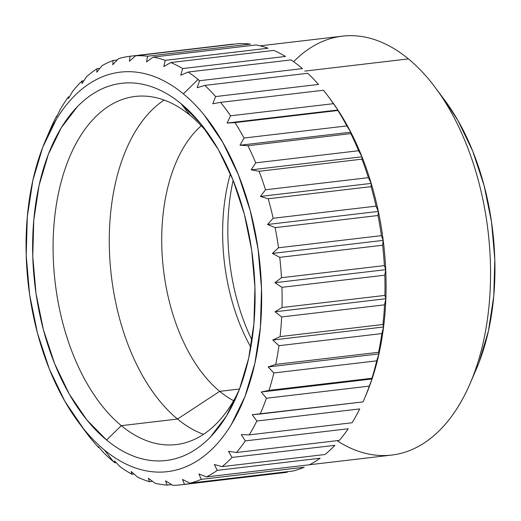 <?xml version="1.0" encoding="UTF-8"?>
<svg xmlns="http://www.w3.org/2000/svg" width="521" height="521" viewBox="0 0 521 521"><rect width="100%" height="100%" fill="white"/><g stroke="black" fill="none" stroke-linecap="round" stroke-linejoin="round"><path stroke-width="0.78" d="M251.988 340.213A155.251 89.71 83.3 0 1 233.154 180.338A155.251 89.71 -96.7 0 0 251.988 340.213M250.855 347.24A148.902 86.043 83.3 0 1 230.419 173.767A148.902 86.043 -96.7 0 0 250.855 347.24M219.706 391.349A148.902 86.043 83.3 0 1 162.331 257.354A148.902 86.043 83.3 0 1 201.236 125.769A148.902 86.043 -96.7 0 0 162.331 257.354A148.902 86.043 -96.7 0 0 219.706 391.349L177.518 419.047A175.264 101.276 83.3 0 1 109.527 253.095A175.264 101.276 83.3 0 1 164.135 100.058A175.264 101.276 -96.7 0 0 109.527 253.095A175.264 101.276 -96.7 0 0 177.518 419.047L121.328 425.67A175.264 101.276 83.3 0 1 53.331 235.258A175.264 101.276 83.3 0 1 135.226 96.444A175.264 101.276 83.3 0 1 190.126 115.343A175.264 101.276 -96.7 0 0 59.01 190.738A175.264 101.276 -96.7 0 0 121.328 425.67L106.584 440.03A189.911 109.742 83.3 0 1 39.055 185.469A189.911 109.742 83.3 0 1 181.132 103.77L190.126 115.343L181.132 103.77C174.248 98.098 167.195 93.552 159.967 90.14C152.744 86.727 145.483 84.513 138.189 83.497C130.895 82.474 123.705 82.676 116.626 84.089C109.54 85.503 102.702 88.108 96.105 91.898C89.514 95.695 83.282 100.605 77.427 106.629L61.296 127.71L48.342 154.333L39.055 185.469L33.8 219.934L32.771 256.391L36.008 293.447L43.393 329.676L54.64 363.678L69.313 394.163L86.851 419.939L106.584 440.03C113.461 445.709 120.514 450.255 127.743 453.667C134.972 457.08 142.233 459.294 149.527 460.31C156.821 461.326 164.004 461.131 171.083 459.717C178.169 458.304 185.007 455.699 191.604 451.902C198.201 448.112 204.427 443.202 210.282 437.178L226.414 416.097L239.367 389.474L248.654 358.331L253.909 323.873L254.938 287.416L251.702 250.36L244.316 214.131L233.069 180.123L218.397 149.644L200.859 123.861L181.132 103.77A189.911 109.742 83.3 0 1 205.333 129.625A189.911 109.742 83.3 0 1 236.71 396.006A189.911 109.742 83.3 0 1 106.584 440.03L121.328 425.67A175.264 101.276 -96.7 0 0 239.041 390.314A175.264 101.276 83.3 0 1 176.228 444.569A175.264 101.276 83.3 0 1 121.328 425.67L177.518 419.047A175.264 101.276 -96.7 0 0 203.509 434.332A175.264 101.276 83.3 0 1 177.518 419.047L219.706 391.349A148.902 86.043 -96.7 0 0 233.616 400.701A148.902 86.043 83.3 0 1 219.706 391.349L239.543 389.011L219.706 391.349M180.969 484.81L283.854 472.69A215.785 124.695 -96.7 0 0 287.338 472.195L184.454 484.315A215.785 124.695 83.3 0 1 180.969 484.81A215.785 124.695 83.3 0 1 172.666 485.305L165.587 480.863L167.046 485.103L171.5 484.582L167.046 485.103A215.785 124.695 83.3 0 1 155.069 483.254L148.368 478.206L149.416 481.717L152.529 481.352L149.416 481.717A215.785 124.695 83.3 0 1 137.492 477.067L131.214 471.518L131.911 474.221L133.982 473.973L131.911 474.221A215.785 124.695 83.3 0 1 120.26 466.849L114.464 460.922L114.867 462.759L116.105 462.615L114.867 462.759A215.785 124.695 83.3 0 1 113.376 461.541L104.376 449.975A201.139 116.229 83.3 0 1 78.743 422.596A201.139 116.229 83.3 0 1 45.509 140.462A201.139 116.229 83.3 0 1 183.333 93.832L198.078 79.466A215.785 124.695 -96.7 0 0 188.14 72.035L291.024 59.915L188.14 72.035A215.785 124.695 83.3 0 1 198.078 79.466L183.333 93.832A201.139 116.229 83.3 0 1 254.854 363.443A201.139 116.229 83.3 0 1 104.376 449.975L113.376 461.541A215.785 124.695 -96.7 0 0 114.867 462.759L114.464 460.922L120.26 466.849A215.785 124.695 -96.7 0 0 131.911 474.221L131.214 471.518L137.492 477.067A215.785 124.695 -96.7 0 0 149.416 481.717L148.368 478.206L155.069 483.254A215.785 124.695 -96.7 0 0 167.046 485.103L165.587 480.863L172.666 485.305A215.785 124.695 -96.7 0 0 184.454 484.315L182.532 479.437L189.931 483.175A215.785 124.695 -96.7 0 0 201.308 479.359L198.885 473.954L206.531 476.904A215.785 124.695 -96.7 0 0 217.27 470.346L214.32 464.517L222.141 466.621A215.785 124.695 -96.7 0 0 232.034 457.438L228.53 451.316L236.462 452.515A215.785 124.695 -96.7 0 0 245.313 440.89L241.256 434.599L249.207 434.872A215.785 124.695 -96.7 0 0 256.846 421.027L252.236 414.703L260.135 414.026A215.785 124.695 -96.7 0 0 266.413 398.239L261.262 392.007L269.031 390.385A215.785 124.695 -96.7 0 0 273.825 372.958L268.152 366.953L275.72 364.413A215.785 124.695 -96.7 0 0 278.943 345.69L272.783 340.037L280.077 336.612A215.785 124.695 -96.7 0 0 281.659 316.95L275.055 311.773L282.011 307.527A215.785 124.695 -96.7 0 0 281.92 287.312L274.925 282.714L281.483 277.719A215.785 124.695 -96.7 0 0 279.731 257.348L272.405 253.427L278.514 247.768A215.785 124.695 -96.7 0 0 275.127 227.638L267.534 224.479L273.154 218.26A215.785 124.695 -96.7 0 0 268.198 198.761L260.409 196.437L265.508 189.774A215.785 124.695 -96.7 0 0 259.08 171.279L251.168 169.853L255.72 162.858A215.785 124.695 -96.7 0 0 247.95 145.73L239.992 145.229L243.991 138.032A215.785 124.695 -96.7 0 0 235.023 122.611L227.104 123.054L230.542 115.792A215.785 124.695 -96.7 0 0 220.559 102.37L212.744 103.757L215.635 96.561A215.785 124.695 -96.7 0 0 204.825 85.405L197.198 87.717L199.569 80.709A215.785 124.695 -96.7 0 0 198.078 79.466A215.785 124.695 83.3 0 1 199.569 80.709L302.454 68.596A215.785 124.695 -96.7 0 0 291.024 59.915A215.785 124.695 83.3 0 1 302.454 68.596L199.569 80.709L197.198 87.717L204.825 85.405A215.785 124.695 83.3 0 1 215.635 96.561L318.52 84.441A215.785 124.695 -96.7 0 0 307.709 73.285A215.785 124.695 83.3 0 1 318.52 84.441L215.635 96.561L212.744 103.757L220.559 102.37A215.785 124.695 83.3 0 1 230.542 115.792L333.427 103.672L337.901 110.003A210.907 121.875 83.3 0 1 350.789 132.178A210.907 121.875 83.3 0 1 361.965 156.801A210.907 121.875 83.3 0 1 371.206 183.392A210.907 121.875 83.3 0 1 378.331 211.428A210.907 121.875 83.3 0 1 383.202 240.376A210.907 121.875 83.3 0 1 385.729 269.663A210.907 121.875 83.3 0 1 385.853 298.722A210.907 121.875 83.3 0 1 383.58 326.986A210.907 121.875 83.3 0 1 378.949 353.902A210.907 121.875 83.3 0 1 372.059 378.956A210.907 121.875 83.3 0 1 364.902 397.549M329.656 98.339A210.907 121.875 83.3 0 1 337.901 110.003L337.908 110.491A215.785 124.695 83.3 0 1 346.875 125.919L350.789 132.178L350.835 133.61A215.785 124.695 83.3 0 1 358.604 150.738L361.965 156.801L361.965 159.159A215.785 124.695 83.3 0 1 368.386 177.654L371.206 183.392L371.082 186.642A215.785 124.695 83.3 0 1 376.038 206.147L378.331 211.428L378.012 215.518A215.785 124.695 83.3 0 1 381.398 235.648L383.202 240.376L382.616 245.228A215.785 124.695 83.3 0 1 384.368 265.599L385.729 269.663L384.804 275.192A215.785 124.695 83.3 0 1 384.895 295.407L385.853 298.722L384.544 304.837A215.785 124.695 83.3 0 1 382.961 324.492L383.58 326.986L381.828 333.57A215.785 124.695 83.3 0 1 378.604 352.294L378.949 353.902A210.907 121.875 -96.7 0 0 383.58 326.986A210.907 121.875 -96.7 0 0 385.853 298.722A210.907 121.875 -96.7 0 0 385.729 269.663A210.907 121.875 -96.7 0 0 383.202 240.376A210.907 121.875 -96.7 0 0 378.331 211.428A210.907 121.875 -96.7 0 0 371.206 183.392A210.907 121.875 -96.7 0 0 361.965 156.801A210.907 121.875 -96.7 0 0 350.789 132.178A210.907 121.875 -96.7 0 0 337.901 110.003A210.907 121.875 -96.7 0 0 330.842 99.915L328.464 96.724A215.785 124.695 83.3 0 1 333.427 103.672A215.785 124.695 -96.7 0 0 323.443 90.25A215.785 124.695 83.3 0 1 328.464 96.724M309.474 464.758L391.707 455.074A210.907 121.875 -96.7 0 0 490.254 288.028A210.907 121.875 -96.7 0 0 408.431 58.899L304.759 71.11L408.431 58.899A210.907 121.875 83.3 0 1 435.309 87.606A210.907 121.875 83.3 0 1 470.157 383.436A210.907 121.875 83.3 0 1 337.588 441.059M470.157 383.436L476.435 368.809A191.376 110.589 -96.7 0 0 444.817 100.371L435.309 87.606M113.376 461.541A215.785 124.695 83.3 0 1 103.725 452.821A215.785 124.695 -96.7 0 0 113.376 461.541M364.12 399.392L365.69 395.739A210.907 121.875 -96.7 0 0 372.059 378.956A210.907 121.875 -96.7 0 0 378.949 353.902L376.709 360.845L273.825 372.958A215.785 124.695 83.3 0 1 269.031 390.385L371.916 378.266A215.785 124.695 -96.7 0 0 376.709 360.845L273.825 372.958L268.152 366.953L275.72 364.413L378.604 352.294A215.785 124.695 -96.7 0 0 381.828 333.57L278.943 345.69A215.785 124.695 83.3 0 1 275.72 364.413L378.604 352.294L378.949 353.902L376.709 360.845A215.785 124.695 83.3 0 1 371.916 378.266L372.059 378.956L369.298 386.12A215.785 124.695 83.3 0 1 364.12 399.392A215.785 124.695 83.3 0 1 363.02 401.906A215.785 124.695 -96.7 0 0 369.298 386.12L266.413 398.239A215.785 124.695 83.3 0 1 260.135 414.026L363.02 401.906L252.236 414.703L256.846 421.027A215.785 124.695 83.3 0 1 249.207 434.872L352.092 422.752A215.785 124.695 -96.7 0 0 359.731 408.913A215.785 124.695 83.3 0 1 352.092 422.752L249.207 434.872L241.256 434.599L245.313 440.89A215.785 124.695 83.3 0 1 236.462 452.515L339.347 440.395A215.785 124.695 -96.7 0 0 348.197 428.77A215.785 124.695 83.3 0 1 339.347 440.395L236.462 452.515L228.53 451.316L232.034 457.438A215.785 124.695 83.3 0 1 222.141 466.621L325.026 454.501A215.785 124.695 -96.7 0 0 334.918 445.318A215.785 124.695 83.3 0 1 325.026 454.501L222.141 466.621L214.32 464.517L217.27 470.346A215.785 124.695 83.3 0 1 206.531 476.904L309.415 464.791A215.785 124.695 -96.7 0 0 320.154 458.226A215.785 124.695 83.3 0 1 309.415 464.791L206.531 476.904L198.885 473.954L201.308 479.359A215.785 124.695 83.3 0 1 189.931 483.175L292.815 471.056A215.785 124.695 -96.7 0 0 304.192 467.239A215.785 124.695 83.3 0 1 292.815 471.056L189.931 483.175L182.532 479.437L184.454 484.315L287.338 472.195A215.785 124.695 83.3 0 1 280.35 473.016M384.544 304.837L281.659 316.95A215.785 124.695 83.3 0 1 280.077 336.612L382.961 324.492A215.785 124.695 -96.7 0 0 384.544 304.837L281.659 316.95L275.055 311.773L385.853 298.722L384.544 304.837M384.804 275.192L281.92 287.312A215.785 124.695 83.3 0 1 282.011 307.527L384.895 295.407A215.785 124.695 -96.7 0 0 384.804 275.192L281.92 287.312L274.925 282.714L385.729 269.663L384.804 275.192M382.616 245.228L279.731 257.348A215.785 124.695 83.3 0 1 281.483 277.719L384.368 265.599A215.785 124.695 -96.7 0 0 382.616 245.228L279.731 257.348L272.405 253.427L383.202 240.376L382.616 245.228M378.012 215.518L275.127 227.638A215.785 124.695 83.3 0 1 278.514 247.768L381.398 235.648A215.785 124.695 -96.7 0 0 378.012 215.518L275.127 227.638L267.534 224.479L378.331 211.428L378.012 215.518M371.082 186.642L268.198 198.761A215.785 124.695 83.3 0 1 273.154 218.26L376.038 206.147A215.785 124.695 -96.7 0 0 371.082 186.642L268.198 198.761L260.409 196.437L371.206 183.392L371.082 186.642M361.965 159.159L259.08 171.279A215.785 124.695 83.3 0 1 265.508 189.774L368.386 177.654A215.785 124.695 -96.7 0 0 361.965 159.159L259.08 171.279L251.168 169.853L361.965 156.801L361.965 159.159M350.835 133.61L247.95 145.73A215.785 124.695 83.3 0 1 255.72 162.858L358.604 150.738A215.785 124.695 -96.7 0 0 350.835 133.61L247.95 145.73L239.992 145.229L350.789 132.178L350.835 133.61M337.908 110.491L235.023 122.611A215.785 124.695 83.3 0 1 243.991 138.032L346.875 125.919A215.785 124.695 -96.7 0 0 337.908 110.491L235.023 122.611L227.104 123.054L337.901 110.003L337.908 110.491M323.443 90.25L220.559 102.37L323.443 90.25M307.709 73.285L204.825 85.405L307.709 73.285M273.707 50.413A215.785 124.695 83.3 0 1 285.528 56.444A215.785 124.695 -96.7 0 0 273.707 50.413L170.823 62.533A215.785 124.695 83.3 0 1 182.643 68.557L285.528 56.444L182.643 68.557A215.785 124.695 -96.7 0 0 170.823 62.533L163.776 66.577L165.196 60.338L268.081 48.219A215.785 124.695 -96.7 0 0 256.098 44.962A215.785 124.695 83.3 0 1 268.081 48.219L165.196 60.338A215.785 124.695 -96.7 0 0 153.213 57.076A215.785 124.695 83.3 0 1 165.196 60.338L163.776 66.577L170.823 62.533L273.707 50.413M256.098 44.962L153.213 57.076L146.551 61.895L147.567 56.203L250.445 44.09A215.785 124.695 -96.7 0 0 238.54 43.66A215.785 124.695 83.3 0 1 250.445 44.09L147.567 56.203A215.785 124.695 -96.7 0 0 135.655 55.78A215.785 124.695 83.3 0 1 147.567 56.203L146.551 61.895L153.213 57.076L256.098 44.962M238.54 43.66L135.655 55.78L129.423 61.276L130.087 56.248L232.972 44.129L130.087 56.248A215.785 124.695 -96.7 0 0 118.482 58.658A215.785 124.695 83.3 0 1 130.087 56.248L129.423 61.276L135.655 55.78L238.54 43.66M113.116 60.456L117.232 59.974L113.116 60.456A215.785 124.695 -96.7 0 0 102.038 65.659A215.785 124.695 83.3 0 1 113.116 60.456L112.738 64.741L113.116 60.456M96.971 68.752L99.824 68.42L96.971 68.752A215.785 124.695 -96.7 0 0 86.636 76.646A215.785 124.695 83.3 0 1 96.971 68.752L96.802 72.224L96.971 68.752M81.973 80.976L83.835 80.762L81.973 80.976A215.785 124.695 -96.7 0 0 72.582 91.409A215.785 124.695 83.3 0 1 81.973 80.976L81.947 83.568L81.973 80.976M68.407 96.893L69.475 96.769L68.407 96.893A215.785 124.695 -96.7 0 0 60.143 109.657A215.785 124.695 83.3 0 1 68.407 96.893L68.44 98.567L68.407 96.893M49.567 131.038A215.785 124.695 83.3 0 1 56.535 116.19L56.939 116.137L56.535 116.19A215.785 124.695 -96.7 0 0 50.218 129.495L45.509 140.462M99.166 447.487L98.625 447.552A215.785 124.695 83.3 0 1 88.199 435.237A215.785 124.695 -96.7 0 0 98.625 447.552L98.436 446.627L103.725 452.821L98.436 446.627L98.625 447.552L99.166 447.487M304.192 467.239L201.308 479.359L304.192 467.239M320.154 458.226L217.27 470.346L320.154 458.226M334.918 445.318L232.034 457.438L334.918 445.318M348.197 428.77L245.313 440.89L348.197 428.77M359.731 408.913L256.846 421.027L359.731 408.913M476.214 369.324L479.112 362.225L488.47 330.848L493.771 296.117L494.807 259.38L491.537 222.037L484.1 185.535L472.768 151.266L457.979 120.553L444.504 99.954M293.616 61.712A210.907 121.875 83.3 0 1 408.431 58.899A210.907 121.875 -96.7 0 0 342.362 36.157L260.135 45.841M83.484 428.9L78.743 422.596M83.451 428.92L88.199 435.237M56.561 116.912L56.535 116.19L56.561 116.912L60.143 109.657L56.561 116.912M72.582 91.409L68.44 98.567L72.582 91.409M86.636 76.646L81.947 83.568L86.636 76.646M102.038 65.659L96.802 72.224L102.038 65.659M118.482 58.658L112.738 64.741L118.482 58.658M180.774 75.245L182.643 68.557L180.774 75.245L188.14 72.035L180.774 75.245M183.333 93.832C190.621 99.843 197.589 106.935 204.225 115.108L222.806 142.415L238.344 174.698L250.256 210.718L258.077 249.084L261.509 288.328L260.422 326.947L254.854 363.443L245.013 396.422L231.291 424.622C226.107 433.12 220.416 440.564 214.209 446.946C208.009 453.329 201.412 458.532 194.424 462.55C187.443 466.562 180.194 469.323 172.698 470.821C165.196 472.319 157.583 472.527 149.859 471.453C142.135 470.372 134.444 468.027 126.792 464.413C119.14 460.798 111.663 455.986 104.376 449.975C97.088 443.964 90.126 436.872 83.484 428.692L64.904 401.391L49.365 369.109L37.453 333.088L29.632 294.723L26.2 255.472L27.294 216.86L32.862 180.364L42.696 147.378L56.418 119.185C61.602 110.68 67.294 103.243 73.5 96.86C79.7 90.478 86.297 85.275 93.285 81.256C100.273 77.238 107.515 74.483 115.011 72.986C122.513 71.488 130.126 71.279 137.85 72.354C145.574 73.435 153.265 75.779 160.917 79.394C168.576 83.008 176.046 87.821 183.333 93.832M208.928 134.613A175.264 101.276 -96.7 0 0 190.126 115.343A175.264 101.276 83.3 0 1 208.941 134.633M268.152 366.953L378.949 353.902L268.152 366.953M372.059 378.956L369.298 386.12L266.413 398.239L261.262 392.007L372.059 378.956L261.262 392.007L269.031 390.385L371.916 378.266L372.059 378.956M333.427 103.672L337.901 110.003L227.104 123.054L230.542 115.792L333.427 103.672M346.875 125.919L350.789 132.178L239.992 145.229L243.991 138.032L346.875 125.919M358.604 150.738L361.965 156.801L251.168 169.853L255.72 162.858L358.604 150.738M368.386 177.654L371.206 183.392L260.409 196.437L265.508 189.774L368.386 177.654M376.038 206.147L378.331 211.428L267.534 224.479L273.154 218.26L376.038 206.147M381.398 235.648L383.202 240.376L272.405 253.427L278.514 247.768L381.398 235.648M384.368 265.599L385.729 269.663L274.925 282.714L281.483 277.719L384.368 265.599M384.895 295.407L385.853 298.722L275.055 311.773L282.011 307.527L384.895 295.407M383.58 326.986L381.828 333.57L278.943 345.69L272.783 340.037L383.58 326.986L272.783 340.037L280.077 336.612L382.961 324.492L383.58 326.986M236.912 395.543L236.71 396.006M205.678 130.087L205.333 129.625"/></g></svg>

